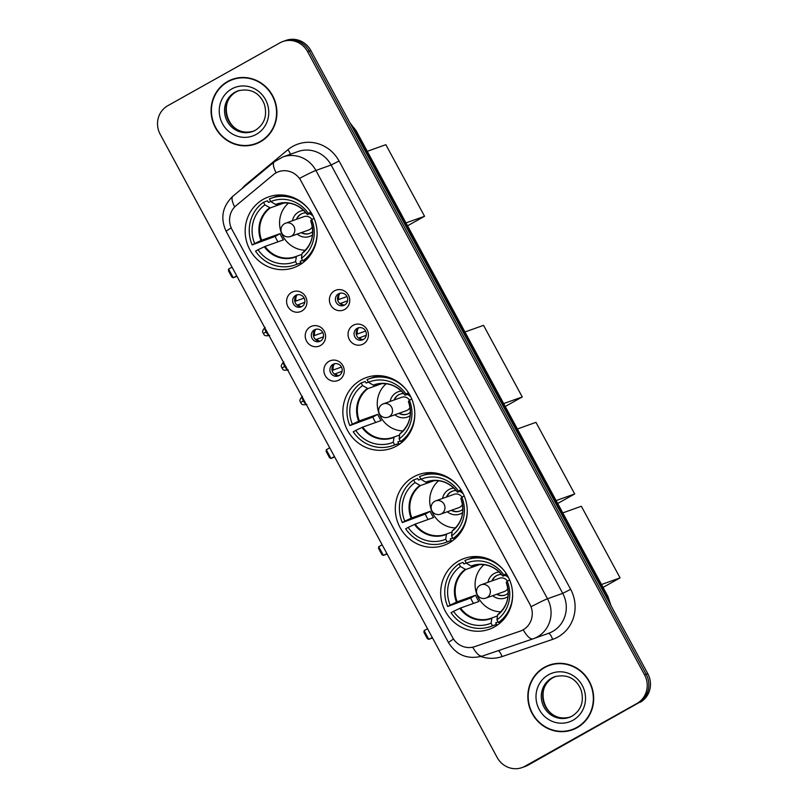 <?xml version="1.0" encoding="UTF-8"?>
<svg xmlns="http://www.w3.org/2000/svg" width="808" height="808" viewBox="0 0 808 808"><rect width="100%" height="100%" fill="white"/><g stroke="black" fill="none" stroke-linecap="round" stroke-linejoin="round"><path stroke-width="1.21" d="M360.994 379.982A37.552 35.774 -109.6 0 0 346.258 427.786A37.552 35.774 -109.6 0 0 391.456 448.349A37.552 35.774 -109.6 0 0 396.678 445.966A37.552 35.774 -109.6 0 0 411.413 398.162A37.552 35.774 -109.6 0 0 366.226 377.599A37.552 35.774 -109.6 0 0 360.994 379.982M413.444 476.973A37.552 35.774 -109.6 0 0 398.708 524.786A37.552 35.774 -109.6 0 0 443.895 545.339A37.552 35.774 -109.6 0 0 449.127 542.966A37.552 35.774 -109.6 0 0 463.863 495.153A37.552 35.774 -109.6 0 0 418.665 474.599A37.552 35.774 -109.6 0 0 413.444 476.973M458.823 560.893A37.552 35.774 -109.6 0 0 444.087 608.707A37.552 35.774 -109.6 0 0 489.274 629.27A37.552 35.774 -109.6 0 0 494.506 626.887A37.552 35.774 -109.6 0 0 509.242 579.073A37.552 35.774 -109.6 0 0 464.044 558.52A37.552 35.774 -109.6 0 0 458.823 560.893M263.307 199.303A37.552 35.774 -109.6 0 0 248.571 247.117A37.552 35.774 -109.6 0 0 293.769 267.68A37.552 35.774 -109.6 0 0 298.99 265.297A37.552 35.774 -109.6 0 0 313.726 217.483A37.552 35.774 -109.6 0 0 268.539 196.93A37.552 35.774 -109.6 0 0 263.307 199.303M301.818 311.019A10.625 10.13 70.4 0 1 287.921 306.636A10.625 10.13 70.4 0 1 291.718 292.344A10.625 10.13 70.4 0 1 305.606 296.718A10.625 10.13 70.4 0 1 301.818 311.019M295.768 295.354A6.373 6.08 -109.6 0 0 300.94 306.959A6.373 6.08 -109.6 0 0 304.323 298.435A6.373 6.08 -109.6 0 0 295.768 295.354M320.463 345.511A10.625 10.13 70.4 0 1 306.565 341.127A10.625 10.13 70.4 0 1 310.363 326.826A10.625 10.13 70.4 0 1 324.261 331.209A10.625 10.13 70.4 0 1 320.463 345.511M314.413 329.846A6.373 6.08 -109.6 0 0 319.584 341.451A6.373 6.08 -109.6 0 0 322.978 332.926A6.373 6.08 -109.6 0 0 314.413 329.846M339.108 380.002A10.625 10.13 70.4 0 1 325.22 375.619A10.625 10.13 70.4 0 1 329.018 361.317A10.625 10.13 70.4 0 1 342.905 365.701A10.625 10.13 70.4 0 1 339.108 380.002M333.058 364.327A6.373 6.08 -109.6 0 0 338.229 375.942A6.373 6.08 -109.6 0 0 341.622 367.418A6.373 6.08 -109.6 0 0 333.058 364.327M344.622 309.484A10.625 10.13 70.4 0 1 330.735 305.111A10.625 10.13 70.4 0 1 334.532 290.809A10.625 10.13 70.4 0 1 348.42 295.193A10.625 10.13 70.4 0 1 344.622 309.484M338.572 293.819A6.373 6.08 -109.6 0 0 343.754 305.434A6.373 6.08 -109.6 0 0 347.137 296.91A6.373 6.08 -109.6 0 0 338.572 293.819M363.277 343.976A10.625 10.13 70.4 0 1 349.379 339.592A10.625 10.13 70.4 0 1 353.177 325.301A10.625 10.13 70.4 0 1 367.074 329.684A10.625 10.13 70.4 0 1 363.277 343.976M357.227 328.311A6.373 6.08 -109.6 0 0 362.398 339.926A6.373 6.08 -109.6 0 0 365.792 331.401A6.373 6.08 -109.6 0 0 357.227 328.311M301.919 306.505A6.373 6.08 70.4 0 1 297.697 294.678M320.564 340.996A6.373 6.08 70.4 0 1 316.352 329.169M339.219 375.488A6.373 6.08 70.4 0 1 334.997 363.661M344.733 304.969A6.373 6.08 70.4 0 1 340.511 293.152M363.378 339.461A6.373 6.08 70.4 0 1 359.166 327.644M273.306 174.73A19.129 18.23 70.4 0 1 275.932 172.922A19.129 18.23 70.4 0 1 278.598 171.71A19.129 18.23 70.4 0 1 300.94 180.81L529.846 604.152A19.129 18.23 70.4 0 1 520.352 631.099A19.129 18.23 70.4 0 1 520.11 631.179L474.69 646.632A19.129 18.23 70.4 0 1 452.581 637.462L231.987 229.482A19.129 18.23 70.4 0 1 236.189 205.545L273.306 174.73M227.674 81.467A34.37 32.744 -109.6 0 0 214.181 125.22A34.37 32.744 -109.6 0 0 255.54 144.026A34.37 32.744 -109.6 0 0 260.317 141.855A34.37 32.744 -109.6 0 0 273.811 98.101A34.37 32.744 -109.6 0 0 232.452 79.295A34.37 32.744 -109.6 0 0 227.674 81.467M233.27 79.012A34.37 32.744 -109.6 0 0 229.29 80.891A34.37 32.744 -109.6 0 0 227.543 81.941M250.056 145.076A34.37 32.744 -109.6 0 0 256.348 143.733M544.43 667.307A34.37 32.744 -109.6 0 0 530.947 711.06A34.37 32.744 -109.6 0 0 572.306 729.866A34.37 32.744 -109.6 0 0 577.084 727.695A34.37 32.744 -109.6 0 0 590.567 683.942A34.37 32.744 -109.6 0 0 549.218 665.125A34.37 32.744 -109.6 0 0 544.43 667.307M550.026 664.853A34.37 32.744 -109.6 0 0 546.057 666.721A34.37 32.744 -109.6 0 0 544.299 667.782M566.822 730.917A34.37 32.744 -109.6 0 0 573.114 729.563M299.586 178.356L531.179 606.687A24.796 1.202 -28.4 0 1 547.501 598.779A28.341 26.997 70.4 0 1 537.381 636.906A28.341 26.997 70.4 0 1 533.442 638.704A28.341 26.997 70.4 0 1 533.088 638.825A24.796 7.535 71.2 0 0 533.088 638.825L548.662 633.27A28.341 26.997 -109.6 0 0 552.601 631.482A28.341 26.997 -109.6 0 0 562.721 593.355L331.129 165.024A28.341 26.997 -109.6 0 0 298.021 151.55L282.8 156.974A28.341 26.997 70.4 0 1 315.908 170.448A24.796 1.202 151.6 0 0 299.586 178.356M521.988 767.6L525.23 766.438A21.261 20.251 -109.6 0 0 528.19 765.095L638.593 702.869A21.261 20.251 -109.6 0 0 646.178 674.276L309.222 51.086A21.261 20.251 -109.6 0 0 284.386 40.976A21.261 20.251 -109.6 0 1 309.222 51.086L646.178 674.276A21.261 20.251 -109.6 0 1 638.593 702.869L526.563 765.671L636.967 703.455A21.261 20.251 -109.6 0 0 644.552 674.852L307.596 51.661A21.261 20.251 -109.6 0 0 282.77 41.562A21.261 20.251 -109.6 0 0 279.81 42.905L167.791 105.707A21.261 20.251 -109.6 0 0 160.196 134.3L497.162 757.49A21.261 20.251 -109.6 0 0 521.988 767.6A21.261 20.251 -109.6 0 0 524.947 766.257L636.967 703.455M523.614 767.024A21.261 20.251 -109.6 0 0 526.563 765.671A21.261 20.251 -109.6 0 1 523.614 767.024M472.69 647.188A24.796 7.535 71.2 0 0 482.437 656.056L533.058 638.835A24.796 7.535 71.2 0 1 523.22 629.816L520.403 631.078M640.209 702.293A21.261 20.251 -109.6 0 0 647.804 673.7L310.838 50.51A21.261 20.251 -109.6 0 0 286.012 40.4L282.77 41.562M255.419 143.693A34.017 32.401 -109.6 0 0 260.156 141.541A34.017 32.401 -109.6 0 0 273.498 98.243A34.017 32.401 -109.6 0 0 232.573 79.628A34.017 32.401 -109.6 0 0 227.836 81.78A34.017 32.401 -109.6 0 0 214.494 125.078A34.017 32.401 -109.6 0 0 255.419 143.693L257.045 143.117A34.017 32.401 -109.6 0 0 261.782 140.966A34.017 32.401 -109.6 0 0 262.075 140.794M239.552 77.659A34.017 32.401 -109.6 0 0 234.189 79.043L232.573 79.628M572.185 729.533A34.017 32.401 -109.6 0 0 576.912 727.382A34.017 32.401 -109.6 0 0 590.264 684.083A34.017 32.401 -109.6 0 0 549.329 665.459A34.017 32.401 -109.6 0 0 544.602 667.61A34.017 32.401 -109.6 0 0 531.25 710.919A34.017 32.401 -109.6 0 0 572.185 729.533L573.811 728.957A34.017 32.401 -109.6 0 0 578.538 726.806A34.017 32.401 -109.6 0 0 578.831 726.634M556.318 663.499A34.017 32.401 -109.6 0 0 550.955 664.883L549.329 665.459M302.576 260.348L300.192 261.196L301.041 262.762A35.431 33.754 -109.6 0 1 299.142 263.499L295.082 264.953A35.431 33.754 -109.6 0 1 255.53 251.137L258.025 249.743A32.451 30.916 -109.6 0 0 295.556 261.58L296.415 256.338L301.929 254.368M277.982 241.824A33.653 32.068 70.4 0 1 275.154 236.411L252.167 244.915A35.431 33.754 -109.6 0 1 263.489 202.263L264.903 204.889A32.451 30.916 -109.6 0 0 254.651 243.511L261.671 240.218L280.083 233.643A27.775 26.462 -109.6 0 0 283.446 239.875L265.034 246.44L258.025 249.743M284.376 202.879L270.246 207.919L264.903 204.889M263.489 202.263L267.539 200.808L268.387 202.374L270.771 201.525M306.505 259.6L302.879 260.903A35.431 33.754 -109.6 0 0 317.13 232.684M301.041 262.762L296.98 264.206A35.431 33.754 -109.6 0 1 295.082 264.953M302.879 260.903L301.455 258.267A32.451 30.916 -109.6 0 0 311.706 219.645L314.08 218.311M295.556 261.58L296.98 264.206M254.651 243.511L252.167 244.915M311.706 219.645L310.737 220.736A28.108 26.775 -109.6 0 1 302.041 253.48L301.455 258.267M264.327 246.753A28.108 26.775 -109.6 0 0 296.142 256.782L296.415 256.338M282.861 195.061A35.431 33.754 -109.6 0 0 275.336 196.758L271.276 198.213A35.431 33.754 -109.6 0 0 269.377 198.96L270.801 201.586L275.548 204.474L277.76 204.04M308.767 209.242A35.431 33.754 -109.6 0 0 271.276 198.213M310.777 212.049L308.343 213.423A32.451 30.916 -109.6 0 0 270.801 201.586M311.444 213.11L307.515 214.514L308.343 213.423M307.515 214.514L307.363 214.504A28.108 26.775 -109.6 0 0 275.548 204.474M280.083 233.643L275.154 236.411M305.384 250.268A26.644 25.381 70.4 0 1 281.184 232.29A26.644 25.381 70.4 0 1 288.547 203.061M297.203 234.098A13.463 12.827 -109.6 0 0 311.494 235.593A13.463 12.827 -109.6 0 0 312.524 234.946M303.778 210.403A13.463 12.827 -109.6 0 0 298.697 211.938A13.463 12.827 -109.6 0 0 292.446 220.756M301.182 232.684A10.625 10.13 -109.6 0 0 312.746 231.522M313.181 216.312A10.625 10.13 -109.6 0 0 309.626 213.756M306.101 212.918A10.625 10.13 -109.6 0 0 296.415 219.332M284.679 223.614A7.09 6.747 70.4 0 1 285.668 223.17L303.929 216.655A7.09 6.747 70.4 0 1 311.918 219.523M312.353 226.735A7.09 6.747 70.4 0 1 308.696 230.007L290.425 236.522A7.09 6.747 70.4 0 0 293.95 226.533A7.09 6.747 70.4 0 0 285.668 223.17A7.09 7.09 0 0 0 281.82 233.209A7.09 7.09 0 0 0 290.425 236.522M296.819 219.19A10.625 10.13 70.4 0 1 302.535 213.393M309.676 233.411A10.625 10.13 70.4 0 1 301.586 232.542M367.266 151.308L385.85 144.683L424.554 216.281L407.555 225.816M424.554 216.281L405.98 222.907M232.027 267.135L228.583 269.064L233.29 277.78L236.734 275.851M228.583 269.064L228.482 270.832L231.846 277.053L233.29 277.78L236.966 276.275M400.263 441.017L397.879 441.865L398.728 443.43A35.431 33.754 -109.6 0 1 396.829 444.178L392.769 445.622A35.431 33.754 -109.6 0 1 353.217 431.805L355.712 430.411A32.451 30.916 -109.6 0 0 393.244 442.249L394.102 437.007L399.617 435.037M375.669 422.493A33.653 32.068 70.4 0 1 372.841 417.079L349.854 425.584A35.431 33.754 -109.6 0 1 361.176 382.931L362.59 385.557A32.451 30.916 -109.6 0 0 352.339 424.19L359.358 420.887L377.77 414.322A27.775 26.462 -109.6 0 0 381.134 420.544L362.721 427.109L355.712 430.411M382.063 383.548L367.933 388.598L362.59 385.557M361.176 382.931L365.236 381.487L366.075 383.053L368.458 382.194M404.202 440.269L400.566 441.572A35.431 33.754 -109.6 0 0 414.817 413.353M398.728 443.43L394.668 444.875A35.431 33.754 -109.6 0 1 392.769 445.622M400.566 441.572L399.142 438.936A32.451 30.916 -109.6 0 0 409.393 400.314L411.767 398.98M393.244 442.249L394.668 444.875M352.339 424.19L349.854 425.584M409.393 400.314L408.424 401.404A28.108 26.775 -109.6 0 1 399.728 434.149L399.142 438.936M362.014 427.422A28.108 26.775 -109.6 0 0 393.839 437.451L393.294 437.31A27.775 26.462 -109.6 0 0 394.082 437.017M380.548 375.73A35.431 33.754 -109.6 0 0 373.023 377.437L368.963 378.881A35.431 33.754 -109.6 0 0 367.064 379.629L368.488 382.255L373.235 385.143L375.447 384.709M406.454 389.911A35.431 33.754 -109.6 0 0 368.963 378.881M408.464 392.718L406.03 394.092A32.451 30.916 -109.6 0 0 368.488 382.255M409.131 393.779L405.202 395.183L406.03 394.092M405.202 395.183L405.05 395.183A28.108 26.775 -109.6 0 0 373.235 385.143M377.77 414.322L372.841 417.079M403.071 430.937A26.644 25.381 70.4 0 1 378.871 412.959A26.644 25.381 70.4 0 1 386.234 383.729M394.89 414.777A13.463 12.827 -109.6 0 0 409.181 416.261A13.463 12.827 -109.6 0 0 410.212 415.615M401.465 391.072A13.463 12.827 -109.6 0 0 396.385 392.607A13.463 12.827 -109.6 0 0 390.133 401.424M398.869 413.353A10.625 10.13 -109.6 0 0 410.434 412.201M410.868 396.981A10.625 10.13 -109.6 0 0 407.323 394.425M403.788 393.587A10.625 10.13 -109.6 0 0 394.102 400.011M382.376 404.283A7.09 6.747 70.4 0 1 383.356 403.838L401.616 397.324A7.09 6.747 70.4 0 1 409.606 400.192M410.05 407.404A7.09 6.747 70.4 0 1 406.384 410.676L388.123 417.191A7.09 6.747 70.4 0 0 391.638 407.212A7.09 6.747 70.4 0 0 383.356 403.838A7.09 7.09 0 0 0 379.507 413.888A7.09 7.09 0 0 0 388.123 417.191M394.516 399.859A10.625 10.13 70.4 0 1 400.223 394.062M407.363 414.08A10.625 10.13 70.4 0 1 399.273 413.211M464.954 331.977L483.538 325.351L522.251 396.95L505.242 406.485M522.251 396.95L503.667 403.576M329.714 447.804L326.27 449.743L330.977 458.459L334.421 456.52M326.27 449.743L326.169 451.5L329.533 457.722L330.977 458.459L334.653 456.944M452.712 538.007L450.329 538.855L451.167 540.421A35.431 33.754 -109.6 0 1 449.278 541.168L445.218 542.612A35.431 33.754 -109.6 0 1 405.666 528.806L408.151 527.412A32.451 30.916 -109.6 0 0 445.693 539.239L446.551 533.997L452.066 532.028M428.119 519.483A33.653 32.068 70.4 0 1 425.291 514.08L402.303 522.574A35.431 33.754 -109.6 0 1 413.615 479.932L415.039 482.558A32.451 30.916 -109.6 0 0 404.788 521.18L411.807 517.878L430.22 511.312A27.775 26.462 -109.6 0 0 433.583 517.544L415.171 524.109L408.151 527.412M434.512 480.548L420.372 485.588L415.039 482.558M413.615 479.932L417.675 478.477L418.524 480.043L420.907 479.195M456.641 537.27L453.005 538.562A35.431 33.754 -109.6 0 0 467.256 510.353M451.167 540.421L447.117 541.875A35.431 33.754 -109.6 0 1 445.218 542.612M453.005 538.562L451.591 535.936A32.451 30.916 -109.6 0 0 461.843 497.314L464.216 495.981M445.693 539.239L447.117 541.875M404.788 521.18L402.303 522.574M461.843 497.314L460.863 498.405A28.108 26.775 -109.6 0 1 452.177 531.139L451.591 535.936M414.464 524.412A28.108 26.775 -109.6 0 0 446.279 534.452L446.551 533.997M432.997 472.731A35.431 33.754 -109.6 0 0 425.473 474.427L421.412 475.872A35.431 33.754 -109.6 0 0 419.514 476.619L420.938 479.255L425.685 482.144L427.897 481.709M458.904 486.911A35.431 33.754 -109.6 0 0 421.412 475.872M460.913 489.719L458.469 491.082A32.451 30.916 -109.6 0 0 420.938 479.255M461.57 490.779L457.651 492.173L458.469 491.082M457.651 492.173L457.5 492.173A28.108 26.775 -109.6 0 0 425.685 482.144M430.22 511.312L425.291 514.08M455.52 527.927A26.644 25.381 70.4 0 1 431.321 509.959A26.644 25.381 70.4 0 1 438.683 480.73M447.339 511.767A13.463 12.827 -109.6 0 0 461.62 513.262A13.463 12.827 -109.6 0 0 462.661 512.605M453.904 488.072A13.463 12.827 -109.6 0 0 448.834 489.598A13.463 12.827 -109.6 0 0 442.572 498.425M451.308 510.353A10.625 10.13 -109.6 0 0 462.873 509.191M463.317 493.981A10.625 10.13 -109.6 0 0 459.762 491.426M456.237 490.577A10.625 10.13 -109.6 0 0 446.551 497.001M434.815 501.283A7.09 6.747 70.4 0 1 435.805 500.839L454.066 494.324A7.09 6.747 70.4 0 1 462.045 497.193M462.489 504.394A7.09 6.747 70.4 0 1 458.823 507.666L440.562 514.181A7.09 6.747 70.4 0 0 444.077 504.202A7.09 6.747 70.4 0 0 435.805 500.839A7.09 7.09 0 0 0 431.947 510.878A7.09 7.09 0 0 0 440.562 514.181M446.955 496.859A10.625 10.13 70.4 0 1 452.672 491.062M459.813 511.08A10.625 10.13 70.4 0 1 451.712 510.201M517.403 428.977L535.977 422.352L574.69 493.951L557.682 503.485M574.69 493.951L556.116 500.576M382.154 544.804L378.71 546.733L383.426 555.45L386.87 553.52M378.71 546.733L378.609 548.501L381.982 554.722L383.426 555.45L387.103 553.945M498.082 621.928L495.698 622.786L496.546 624.352A35.431 33.754 -109.6 0 1 494.647 625.089L490.587 626.543A35.431 33.754 -109.6 0 1 451.046 612.727L453.53 611.333A32.451 30.916 -109.6 0 0 491.072 623.17L491.931 617.918L497.445 615.959M473.498 603.414A33.653 32.068 70.4 0 1 470.67 598.001L447.672 606.505A35.431 33.754 -109.6 0 1 458.995 563.853L460.419 566.479A32.451 30.916 -109.6 0 0 450.167 605.101L457.176 601.798L475.589 595.233A27.775 26.462 -109.6 0 0 478.962 601.465L460.55 608.03L453.53 611.333M479.891 564.469L465.751 569.509L460.419 566.479M458.995 563.853L463.055 562.398L463.903 563.964L466.287 563.115M502.021 621.19L498.385 622.493A35.431 33.754 -109.6 0 0 512.636 594.274M496.546 624.352L492.486 625.796A35.431 33.754 -109.6 0 1 490.587 626.543M498.385 622.493L496.96 619.857A32.451 30.916 -109.6 0 0 507.212 581.235L509.596 579.902M491.072 623.17L492.486 625.796M450.167 605.101L447.672 606.505M507.212 581.235L506.242 582.326A28.108 26.775 -109.6 0 1 497.556 615.06L496.96 619.857M459.843 608.333A28.108 26.775 -109.6 0 0 491.658 618.373L491.931 617.918L491.123 618.231A27.775 26.462 -109.6 0 0 491.91 617.928M478.376 556.651A35.431 33.754 -109.6 0 0 470.852 558.348L466.792 559.803A35.431 33.754 -109.6 0 0 464.893 560.54L466.317 563.176L471.064 566.065L473.266 565.63M504.273 570.832A35.431 33.754 -109.6 0 0 466.792 559.803M506.283 573.64L503.849 575.003A32.451 30.916 -109.6 0 0 466.317 563.176M506.949 574.7L503.031 576.104L503.849 575.003M503.031 576.104L502.879 576.094A28.108 26.775 -109.6 0 0 471.064 566.065M475.589 595.233L470.67 598.001M500.889 611.848A26.644 25.381 70.4 0 1 476.7 593.88A26.644 25.381 70.4 0 1 484.063 564.651M492.718 595.688A13.463 12.827 -109.6 0 0 507 597.183A13.463 12.827 -109.6 0 0 508.04 596.536M499.283 571.993A13.463 12.827 -109.6 0 0 494.213 573.529A13.463 12.827 -109.6 0 0 487.951 582.346M496.688 594.274A10.625 10.13 -109.6 0 0 508.252 593.112M508.697 577.902A10.625 10.13 -109.6 0 0 505.141 575.346M501.616 574.508A10.625 10.13 -109.6 0 0 491.931 580.922M480.194 585.204A7.09 6.747 70.4 0 1 481.184 584.76L499.445 578.245A7.09 6.747 70.4 0 1 507.424 581.114M507.868 588.315A7.09 6.747 70.4 0 1 504.202 591.597L485.941 598.102A7.09 6.747 70.4 0 0 489.456 588.123A7.09 6.747 70.4 0 0 481.184 584.76A7.09 7.09 0 0 0 477.326 594.799A7.09 7.09 0 0 0 485.941 598.102M492.335 580.78A10.625 10.13 70.4 0 1 498.051 574.983M505.192 595.001A10.625 10.13 70.4 0 1 497.092 594.133M562.782 512.898L581.356 506.273L620.069 577.871L603.061 587.406M620.069 577.871L601.495 584.497M427.533 628.725L424.089 630.654L428.806 639.37L432.25 637.441M424.089 630.654L423.988 632.422L427.351 638.643L428.806 639.37L432.472 637.865M339.542 293.859A7.797 7.423 -109.6 0 0 338.825 299.465L346.965 296.556M337.704 300.031L338.825 299.465M347.612 300.788L339.956 303.646M340.845 303.202A7.797 7.423 -109.6 0 0 343.521 305.04M358.186 328.351A7.797 7.423 -109.6 0 0 357.469 333.957L365.62 331.048M356.348 334.522L357.469 333.957M366.256 335.269L358.611 338.138M359.489 337.694A7.797 7.423 -109.6 0 0 362.176 339.532M296.728 295.395A7.797 7.423 -109.6 0 0 296.011 300.99L304.161 298.091M294.89 301.566L296.011 300.99M304.798 302.313L297.142 305.182M298.031 304.727A7.797 7.423 -109.6 0 0 300.707 306.565M315.373 329.886A7.797 7.423 -109.6 0 0 314.655 335.482L322.806 332.573M313.544 336.057L314.655 335.482M323.452 336.805L315.797 339.673M316.675 339.219A7.797 7.423 -109.6 0 0 319.362 341.057M334.027 364.378A7.797 7.423 -109.6 0 0 333.31 369.973L341.451 367.064M332.189 370.539L333.31 369.973M342.097 371.296L334.441 374.154M335.33 373.71A7.797 7.423 -109.6 0 0 338.007 375.548M570.65 589.325L562.721 593.355L547.501 598.779L315.908 170.448L331.129 165.024L339.047 160.994L570.65 589.325A35.431 33.754 70.4 0 1 557.995 636.977A35.431 33.754 70.4 0 1 552.621 639.38L502.01 656.601A35.431 33.754 70.4 0 1 480.881 656.53M282.8 156.974L274.306 161.812A24.796 7.12 50.3 0 0 276.124 172.811M453.551 639.057A24.796 1.202 151.6 0 0 448.541 642.673L226.2 231.472A24.796 1.202 -28.4 0 1 231.209 227.866M448.541 642.673C456.56 655.339 467.862 659.803 482.437 656.056A24.796 7.535 71.2 0 0 482.467 656.045L533.017 638.845M226.2 231.472C220.079 218.13 222.331 206.363 232.957 196.162A24.796 7.12 50.3 0 0 234.673 206.969M242.006 188.638A35.431 33.754 70.4 0 1 246.521 184.083L287.88 149.743A35.431 33.754 70.4 0 1 339.047 160.994M644.552 674.852L647.804 673.7M307.596 51.661L310.838 50.51M524.947 766.257L528.19 765.095M287.88 149.743A7.09 2.03 -129.7 0 1 290.476 154.247M498.294 650.662A7.09 2.151 -108.8 0 1 502.01 656.601M548.359 633.381A7.09 2.151 -108.8 0 1 552.621 639.38M609.969 603.738A28.341 26.997 -109.6 0 0 607.182 596.405L355.389 130.724A28.341 26.997 -109.6 0 0 350.793 124.402M354.409 131.078L355.389 130.724A14.17 0.687 -28.4 0 1 356.065 130.593L607.858 596.274A14.17 0.687 -28.4 0 0 607.182 596.405L606.202 596.759M238.673 90.647A21.594 20.574 -109.6 0 0 236.37 91.738A21.594 20.574 -109.6 0 0 227.735 118.877A21.594 20.574 -109.6 0 0 253.167 131.3M252.47 131.573L255.419 130.229C264.469 124.291 267.468 115.685 264.408 104.394C260.994 95.809 253.389 87.234 237.956 90.88A21.594 20.574 -109.6 0 0 234.956 92.253A21.594 20.574 -109.6 0 0 226.482 119.746A21.594 20.574 -109.6 0 0 252.47 131.573A21.594 20.574 -109.6 0 0 255.358 130.26M256.277 134.37A25.846 24.624 -109.6 0 0 265.499 99.606A25.846 24.624 -109.6 0 0 231.714 88.951A25.846 24.624 -109.6 0 0 222.493 123.715A25.846 24.624 -109.6 0 0 256.277 134.37M555.429 676.488A21.594 20.574 -109.6 0 0 553.137 677.579A21.594 20.574 -109.6 0 0 544.501 704.717A21.594 20.574 -109.6 0 0 569.933 717.14M569.226 717.403L572.175 716.07C581.225 710.131 584.224 701.516 581.164 690.224C577.76 681.649 570.145 673.074 554.722 676.72A21.594 20.574 -109.6 0 0 551.712 678.084A21.594 20.574 -109.6 0 0 543.239 705.586A21.594 20.574 -109.6 0 0 569.226 717.403A21.594 20.574 -109.6 0 0 572.125 716.1M573.034 720.211A25.846 24.624 -109.6 0 0 582.265 685.437A25.846 24.624 -109.6 0 0 548.481 674.791A25.846 24.624 -109.6 0 0 539.249 709.555A25.846 24.624 -109.6 0 0 573.034 720.211M265.034 246.44A27.775 26.462 -109.6 0 0 295.607 256.641A27.775 26.462 -109.6 0 0 296.395 256.338L295.607 256.641M270.246 207.919A27.775 26.462 -109.6 0 0 261.671 240.218M269.65 207.777A28.108 26.775 -109.6 0 0 260.964 240.521M307.353 214.544C299.031 204.192 288.9 200.778 276.942 204.313A27.775 26.462 -109.6 0 0 276.134 204.616M362.721 427.109A27.775 26.462 -109.6 0 0 393.294 437.31M367.933 388.598A27.775 26.462 -109.6 0 0 359.358 420.887M367.337 388.456A28.108 26.775 -109.6 0 0 358.651 421.19M405.04 395.213C396.718 384.861 386.588 381.447 374.629 384.982A27.775 26.462 -109.6 0 0 373.821 385.285M415.171 524.109A27.775 26.462 -109.6 0 0 445.743 534.3A27.775 26.462 -109.6 0 0 446.531 534.007L445.743 534.3M420.372 485.588A27.775 26.462 -109.6 0 0 411.807 517.878M419.786 485.446A28.108 26.775 -109.6 0 0 411.1 518.191M457.479 492.213C449.167 481.861 439.027 478.447 427.079 481.982A27.775 26.462 -109.6 0 0 426.271 482.285M460.55 608.03A27.775 26.462 -109.6 0 0 491.123 618.231M465.751 569.509A27.775 26.462 -109.6 0 0 457.176 601.798M465.166 569.367A28.108 26.775 -109.6 0 0 456.469 602.111M502.859 576.134C494.546 565.782 484.406 562.368 472.458 565.903A27.775 26.462 -109.6 0 0 471.65 566.206M265.115 327.392C260.58 332.371 263.661 332.583 263.317 333.603L266.044 331.876A4.606 1.384 -119.3 0 1 264.842 327.836M268.902 335.34A4.606 1.384 -119.3 0 1 266.044 331.876M283.76 361.883C279.225 366.862 282.305 367.074 281.962 368.084L284.699 366.367A4.606 1.384 -119.3 0 1 283.487 362.327M287.547 369.832A4.606 1.384 -119.3 0 1 284.699 366.367M302.414 396.375C297.869 401.354 300.96 401.566 300.606 402.576L303.343 400.859A4.606 1.384 -119.3 0 1 302.142 396.809M306.192 404.313A4.606 1.384 -119.3 0 1 303.343 400.859M274.306 161.812L232.957 196.162M349.945 122.836L356.065 130.593M611.02 605.667L607.858 596.274M239.38 90.375L236.431 91.718C217.029 100.748 226.977 138.875 253.894 131.058M556.136 676.215L553.197 677.558C533.785 686.588 543.744 724.715 570.65 716.898M302.232 253.076C312.12 244.673 314.948 233.906 310.716 220.766M302.596 260.388L300.212 261.236M399.92 433.745C409.808 425.341 412.636 414.575 408.404 401.435M400.283 441.057L397.9 441.905M452.359 530.745C462.247 522.342 465.075 511.575 460.853 498.435M452.733 538.057L450.349 538.906M497.738 614.666C507.626 606.263 510.454 595.496 506.222 582.356M498.112 621.978L495.728 622.827M269.62 335.421C263.014 336.714 264.357 333.916 263.317 333.603M288.264 369.913C281.659 371.205 283.002 368.408 281.962 368.084M306.919 404.404C300.303 405.687 301.657 402.889 300.606 402.576"/></g></svg>

